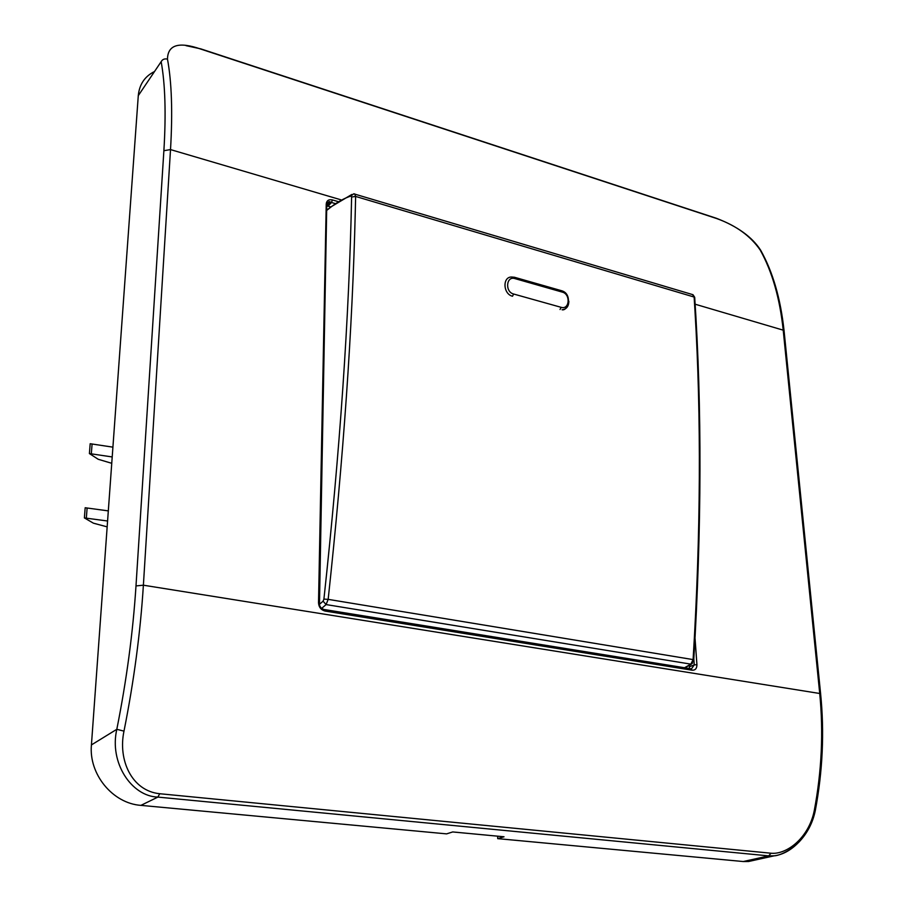 <?xml version="1.0" encoding="UTF-8"?>
<svg xmlns="http://www.w3.org/2000/svg" width="907" height="907" viewBox="0 0 907 907"><rect width="100%" height="100%" fill="white"/><g stroke="black" fill="none" stroke-linecap="round" stroke-linejoin="round"><path stroke-width="1.36" d="M326.69 209.29L327.71 209.392M111.754 463.307L98.217 459.282L89.408 453.568L112.207 456.947M89.408 453.568L90.178 443.727L112.921 447.151M108.318 510.89L85.179 507.75L84.385 517.908L107.593 521.003M107.162 526.865L93.387 523.169L84.385 517.908M328.13 209.041L326.679 209.687M154.519 71.528C144.791 76.335 139.372 84.362 138.283 95.643L91.426 744.919C88.637 774.193 112.683 803.455 140.914 805.371L446.595 833.873L452.706 831.946L504.02 836.776L497.705 838.635L497.648 836.175M797.582 843.442C790.246 850.596 782.469 854.723 774.227 855.823L768.683 855.879L771.063 853.226L159.723 793.727C131.719 790.904 117.831 759.975 123.987 731.133L116.81 729.307C109.089 762.821 131.583 796.357 157.863 797.094L140.914 805.371M771.063 853.226C786.437 854.825 808.772 838.215 814.271 810.62C821.708 771.086 823.522 732.04 819.724 693.492L783.217 330.159L695.136 304.208M716.723 218.564L716.337 218.258C737.391 226.342 752.175 236.999 760.667 250.23L760.191 250.026C750.508 235.979 736.019 225.492 716.723 218.564L201.014 49.159C178.962 41.427 167.784 44.749 167.478 59.114C171.718 82.015 172.727 112.173 170.516 149.587L143.385 585.196L819.724 693.492L820.722 694.762M497.705 838.635L743.287 861.537L748.581 861.503L753.887 860.324M326.407 202.749L329.003 203.497M326.758 205.9L330.76 206.864M689.354 668.527L689.467 665.296M513.611 294.015C504.802 291.929 506.151 275.683 514.904 278.596L562.317 292.122C570.809 294.14 569.63 310.058 561.138 307.326L513.611 294.015L512.534 296.238C502.943 294.061 502.297 276.544 511.797 277.02L514.541 277.281L514.904 278.596M568.848 301.203C568.734 306.419 566.478 309.276 562.068 309.763C568.349 311.203 572.566 294.083 561.921 290.818L561.671 290.75M91.29 454.158L92.061 444.328M86.312 518.453L87.095 508.294M326.667 210.526L330.148 207.363L351.871 194.438M694.785 298.584L694.694 297.292L692.392 294.537M695.011 311.441L694.127 297.043L355.623 196.434L355.261 212.204C352.46 328.878 343.436 457.933 328.164 599.357L693.095 659.593C700.76 533.849 701.394 417.798 695.011 311.441M692.597 663.119L690.862 664.139L693.095 659.593L693.742 660.058M684.524 667.745L690.862 664.139L326.101 604.572L323.085 601.194L319.253 604.516M328.085 209.347C335.794 202.941 343.447 198.486 351.043 195.991L351.61 197.012C349.138 317.393 339.91 451.425 323.912 599.108L323.085 601.194M323.912 599.108L328.164 599.357L326.101 604.572L321.566 608.45M354.614 193.86L355.623 196.434L351.61 197.012M351.043 195.991L353.696 193.803M340.805 199.778L170.516 149.587L163.884 150.698L135.993 585.922L143.385 585.196C140.392 632.542 133.93 681.191 123.987 731.133M337.982 201.558L332.404 199.925C328.731 199.189 326.679 200.538 326.237 203.95L318.516 602.826C318.845 607.225 321.044 609.969 325.114 611.069L692.154 670.216C695.295 670.341 696.893 668.493 696.927 664.672L695.034 638.369M135.993 585.922C132.978 632.462 126.583 680.25 116.81 729.307L91.426 744.919M167.478 59.114C164.598 58.467 162.489 59.318 161.163 61.665L138.283 95.643M161.163 61.665C165.221 84.226 166.128 113.908 163.884 150.698M814.271 810.62L815.28 810.688C812.74 822.887 807.264 833.397 798.84 842.206C788.931 851.956 778.093 855.811 774.181 855.823M784.226 332.291L784.045 330.522L783.217 330.159C779.839 298.233 772.152 271.51 760.191 250.026M761.653 252.713L760.701 250.253M743.287 861.537L768.683 855.879L157.863 797.094L159.723 793.727M318.516 602.826L319.128 602.974C319.185 604.946 320.035 606.794 321.645 608.518L324.241 609.606M692.154 670.216L691.021 668.788M689.558 666.702L694.252 664.888L691.474 668.867L324.683 609.595L325.114 611.069M326.758 205.742L319.491 603.722M332.404 199.925L331.508 202.488L329.162 201.513L326.237 203.95M326.758 205.855L330.148 202.295L327.212 204.574M335.114 203.542L331.508 202.488L328.085 206.093M696.927 664.672L694.252 664.888L693.912 660.047M693.889 659.774L693.821 658.777M560.038 309.491L561.138 307.326M562.317 292.122L561.921 290.818L514.326 277.225M353.73 193.803L693.005 294.718L694.694 297.292C702.029 407.379 701.723 528.191 693.764 659.729L691.383 664.151L684.921 667.801M760.667 250.23C772.787 271.805 780.576 298.562 784.045 330.522L820.608 693.708C824.474 732.221 822.694 771.222 815.28 810.688M716.337 218.258L200.81 48.876L186.026 45.645M774.227 855.811L748.581 861.503"/></g></svg>
